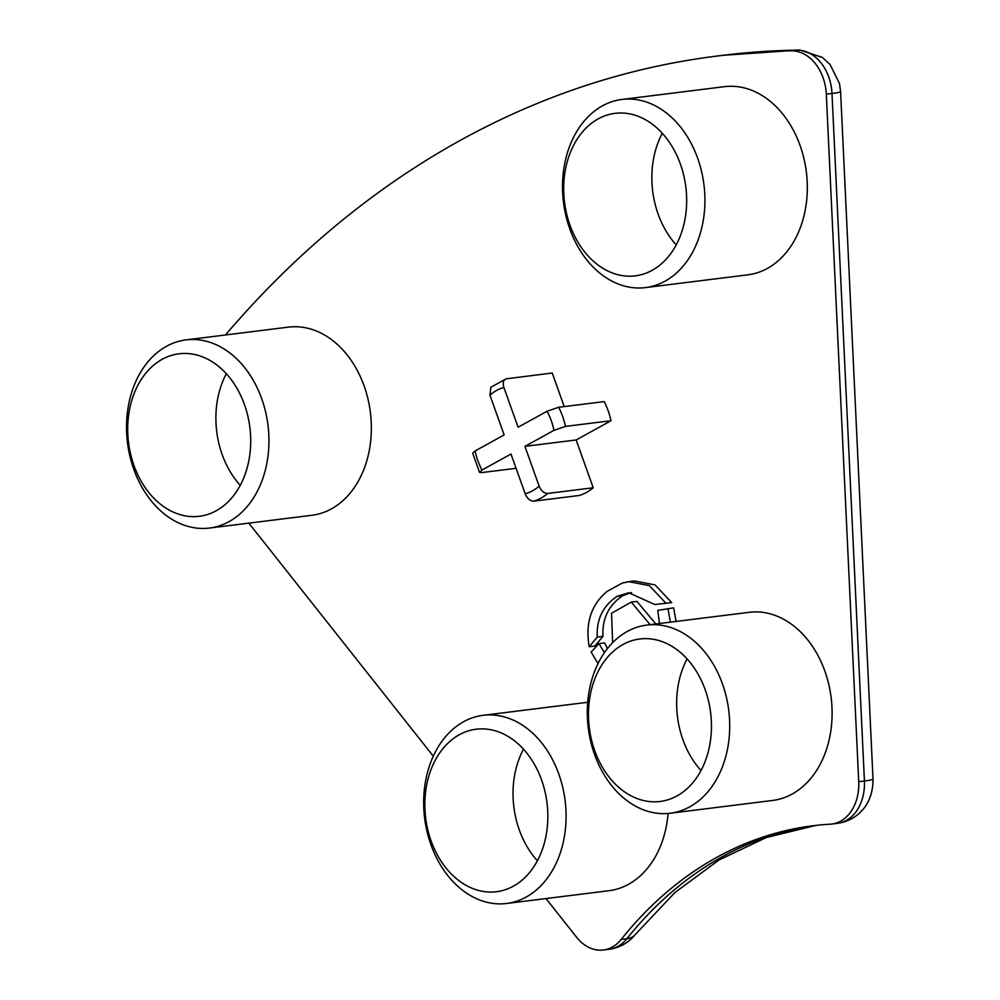 <?xml version="1.0" encoding="UTF-8"?>
<svg xmlns="http://www.w3.org/2000/svg" width="1000" height="1000" viewBox="0 0 1000 1000"><rect width="100%" height="100%" fill="white"/><g stroke="black" fill="none" stroke-linecap="round" stroke-linejoin="round"><path stroke-width="1.5" d="M482.5 728.875A81.875 61.137 -97.1 0 0 476.213 729.212A81.875 61.137 -97.1 0 0 425.238 813.838A81.875 61.137 -97.1 0 0 490.188 892.05A81.875 61.137 -97.1 0 0 496.488 891.712A81.875 61.137 -97.1 0 0 547.45 807.087A81.875 61.137 -97.1 0 0 482.5 728.875M499.338 903.875A94.8 70.788 82.9 0 1 424.125 813.312A94.8 70.788 82.9 0 1 483.137 715.325A94.8 70.788 82.9 0 1 490.425 714.925A94.8 70.788 82.9 0 1 565.625 805.487A94.8 70.788 82.9 0 1 506.613 903.475A94.8 70.788 82.9 0 1 499.338 903.875M185.362 353.45A81.875 61.137 -97.1 0 0 179.075 353.787A81.875 61.137 -97.1 0 0 128.1 438.413A81.875 61.137 -97.1 0 0 193.05 516.625A81.875 61.137 -97.1 0 0 199.35 516.287A81.875 61.137 -97.1 0 0 250.312 431.662A81.875 61.137 -97.1 0 0 185.362 353.45M202.2 528.45A94.8 70.788 82.9 0 1 126.988 437.887A94.8 70.788 82.9 0 1 186 339.9A94.8 70.788 82.9 0 1 193.287 339.5A94.8 70.788 82.9 0 1 268.488 430.062A94.8 70.788 82.9 0 1 209.475 528.05A94.8 70.788 82.9 0 1 202.2 528.45M621.325 113A81.875 61.137 -97.1 0 0 615.037 113.35A81.875 61.137 -97.1 0 0 564.075 197.975A81.875 61.137 -97.1 0 0 629.025 276.188A81.875 61.137 -97.1 0 0 635.312 275.837A81.875 61.137 -97.1 0 0 686.275 191.213A81.875 61.137 -97.1 0 0 621.325 113M638.162 288A94.8 70.788 82.9 0 1 562.962 197.438A94.8 70.788 82.9 0 1 621.975 99.45A94.8 70.788 82.9 0 1 629.25 99.05A94.8 70.788 82.9 0 1 704.463 189.613A94.8 70.788 82.9 0 1 645.45 287.6A94.8 70.788 82.9 0 1 638.162 288M646.112 638.625A81.875 61.137 -97.1 0 0 639.825 638.975A81.875 61.137 -97.1 0 0 588.862 723.6A81.875 61.137 -97.1 0 0 653.812 801.812A81.875 61.137 -97.1 0 0 660.1 801.475A81.875 61.137 -97.1 0 0 711.062 716.85A81.875 61.137 -97.1 0 0 646.112 638.625M662.95 813.637A94.8 70.788 82.9 0 1 587.75 723.075A94.8 70.788 82.9 0 1 646.762 625.087A94.8 70.788 82.9 0 1 654.038 624.688A94.8 70.788 82.9 0 1 729.25 715.25A94.8 70.788 82.9 0 1 670.238 813.238A94.8 70.788 82.9 0 1 662.95 813.637M587.688 702.325A94.8 70.788 -97.1 0 0 585.55 702.55L483.137 715.325M670.238 813.238L772.638 800.45A94.8 70.788 -97.1 0 0 831.65 702.475A94.8 70.788 -97.1 0 0 756.45 611.9A94.8 70.788 -97.1 0 0 749.163 612.312L646.762 625.087M645.45 287.6L747.85 274.825A94.8 70.788 -97.1 0 0 806.862 176.838A94.8 70.788 -97.1 0 0 731.663 86.275A94.8 70.788 -97.1 0 0 724.375 86.675L621.975 99.45M209.475 528.05L311.887 515.275A94.8 70.788 -97.1 0 0 370.9 417.287A94.8 70.788 -97.1 0 0 295.688 326.725A94.8 70.788 -97.1 0 0 288.412 327.125L186 339.9M225.438 334.975A1241.062 926.625 82.9 0 1 716.963 56.062A1241.062 926.625 82.9 0 1 791.25 50.825A43.087 32.175 82.9 0 1 791.975 50.825A43.087 32.175 82.9 0 1 826.312 94.2L858.725 781.712A43.087 32.175 82.9 0 1 831.762 824.05A43.087 32.175 82.9 0 1 830.163 824.188A465.4 347.488 82.9 0 0 813 825.75A465.4 347.488 82.9 0 0 621.138 939.475A43.087 32.175 82.9 0 1 603.375 950A43.087 32.175 82.9 0 1 576.638 937.3L545.975 898.562M671.7 602.575L654.775 604.525L628.75 592.737L617.15 596.325L622.837 595.625C608.65 605.15 602.025 618.725 602.962 636.362L594.9 646.038L589.212 646.737C585.163 622.975 591.2 604.487 607.325 591.25L622.325 583.038L628.837 581.675L649.362 585.638L666.012 603.288L671.7 602.575L655.05 584.925L634.538 580.962L628.837 581.675M631.562 592.525L622.837 595.625M598.013 663.6L591.138 652.038L598.938 643.65L604.625 642.938L607.45 648.538M612.625 642.663L611.538 613.263L631.25 602.1L636.938 601.4L655.837 623.95M659.488 623.5L657.738 610.375L673.625 607.863L676.087 621.425M506.613 903.475L609.025 890.7A94.8 70.788 -97.1 0 0 668.088 813.45M248.837 523.138L433.275 756.175M564.212 406.587L552.225 373.025L506.1 378.837L490.875 387.225L489.963 395.2L504.15 434.925L475.163 450.913A54.3 40.538 -97.1 0 0 482 470.037L510.988 454.05L525.175 493.762A54.3 40.538 -97.1 0 0 539.125 486.075L524.938 446.35L576.138 439.963L611.025 420.725A62.912 46.975 -97.1 0 0 604.2 401.6L558.688 407.275A62.912 46.975 82.9 0 1 565.513 426.4L611.025 420.725M539.125 486.075C541.188 490.913 544.05 493.375 547.712 493.45A62.912 46.975 82.9 0 1 533.75 501.15L579.263 495.475A62.912 46.975 -97.1 0 0 593.225 487.775L576.138 439.963M482 470.037L479.525 472.312L481.788 472.575L516.075 468.3M533.75 501.15C530.1 501.075 527.238 498.612 525.175 493.762M547.712 493.45L593.225 487.775M565.513 426.4L553.925 430.363A54.3 40.538 -97.1 0 0 547.087 411.238L518.1 427.225L503.913 387.512A54.3 40.538 -97.1 0 0 489.963 395.2M524.938 446.35L553.925 430.363M547.087 411.238L558.688 407.275M506.712 378.7C503.413 379.637 502.488 382.575 503.913 387.512M479.525 472.312L472.663 453.113L475.163 450.913M667.938 608.575L670.4 622.137M631.25 602.1L650.15 624.663M598.938 643.65L604.412 652.638M666.012 603.288L663.725 603.587M617.15 596.325C602.962 605.85 596.337 619.438 597.263 637.075L602.962 636.362M597.263 637.075L589.212 646.737M815.888 825.413L766.325 837.525L719.013 859.987L674.975 892.487L635.288 934.5C628.5 942.837 619.763 947.763 609.062 949.287A43.087 32.175 -97.1 0 0 626.838 938.763A465.4 347.488 82.9 0 1 815.837 825.413M635.288 934.5A34.475 18.538 -141.4 0 1 626.838 938.763L621.138 939.475M858.725 781.712L864.412 781.012A34.475 2.362 177.3 0 0 873.012 779.038C873.162 796.787 865.6 806.762 862.513 809.912C855.825 817.463 847.475 821.938 837.45 823.337A43.087 32.175 -97.1 0 0 864.412 781.012L832 93.488A43.087 32.175 -97.1 0 0 797.663 50.113A43.087 32.175 -97.1 0 0 796.938 50.113A34.475 22.862 -91 0 1 798.562 50A34.475 22.862 -91 0 1 799.15 50M791.25 50.825L796.938 50.113A1241.062 926.625 -97.1 0 0 722.65 55.35L799.75 50L822.312 57.4L830.05 64.488L839.5 83.537L840.588 91.525A34.475 2.362 177.3 0 1 832 93.488L826.312 94.2M240.263 485.337A81.875 61.137 82.9 0 1 226.337 373.738M676.225 244.887A81.875 61.137 82.9 0 1 662.3 133.287M701.012 770.525A81.875 61.137 82.9 0 1 687.087 658.925M537.4 860.763A81.875 61.137 82.9 0 1 523.475 749.163M722.65 55.35L716.963 56.062M837.45 823.337L831.762 824.05M609.062 949.287L603.375 950M873.012 779.038L840.588 91.525"/></g></svg>
